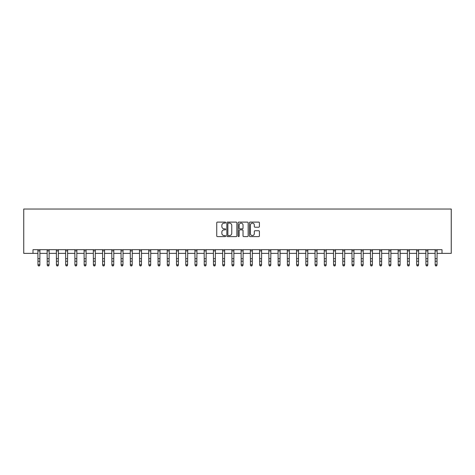 <?xml version="1.0" encoding="UTF-8"?>
<svg xmlns="http://www.w3.org/2000/svg" width="475" height="475" viewBox="0 0 475 475"><rect width="100%" height="100%" fill="white"/><g stroke="black" fill="none" stroke-linecap="round" stroke-linejoin="round"><path stroke-width="0.71" d="M225.678 222.615A0.511 0.511 0 0 0 225.168 222.104L217.461 222.104A0.724 0.724 0 0 0 216.737 222.828L216.737 235.885A0.724 0.724 0 0 0 217.461 236.615L225.168 236.615A0.511 0.511 0 0 0 225.678 236.105A0.511 0.511 0 0 0 225.168 235.594L224.17 235.594A2.322 2.322 0 0 1 221.849 233.278L221.849 232.186A2.322 2.322 0 0 1 224.17 229.864L225.168 229.864A0.511 0.511 0 0 0 225.678 229.36A0.511 0.511 0 0 0 225.168 228.849L224.17 228.849A2.322 2.322 0 0 1 221.849 226.527L221.849 225.441A2.322 2.322 0 0 1 224.17 223.119L225.168 223.119A0.511 0.511 0 0 0 225.678 222.615M258.697 227.216A0.724 0.724 0 0 0 259.421 226.492L259.421 222.828A0.724 0.724 0 0 0 258.697 222.104L250.141 222.104A0.724 0.724 0 0 0 249.417 222.828L249.417 235.885A0.724 0.724 0 0 0 250.141 236.615L258.697 236.615A0.724 0.724 0 0 0 259.421 235.885L259.421 231.462A0.724 0.724 0 0 0 258.697 230.737L255.033 230.737A0.724 0.724 0 0 0 254.309 231.462L254.309 233.658A1.942 1.942 0 0 1 252.368 235.594A1.942 1.942 0 0 1 250.432 233.658L250.432 225.061A1.942 1.942 0 0 1 252.368 223.119A1.942 1.942 0 0 1 254.309 225.061L254.309 226.492A0.724 0.724 0 0 0 255.033 227.216L258.697 227.216M32.989 253.377L32.989 249.684L442.011 249.684L442.011 253.377L451.25 253.377L451.25 209.036L23.75 209.036L23.75 253.377L37.976 253.377M236.865 222.828A0.724 0.724 0 0 0 236.14 222.104L227.578 222.104A0.724 0.724 0 0 0 226.854 222.828L226.854 235.885A0.724 0.724 0 0 0 227.578 236.615L236.14 236.615A0.724 0.724 0 0 0 236.865 235.885L236.865 222.828M238.86 222.104L247.422 222.104A0.724 0.724 0 0 1 248.146 222.828L248.146 235.885A0.724 0.724 0 0 1 247.422 236.615L243.758 236.615A0.724 0.724 0 0 1 243.034 235.885L243.034 230.595A0.724 0.724 0 0 0 242.303 229.864L239.875 229.864A0.724 0.724 0 0 0 239.151 230.595L239.151 236.105A0.511 0.511 0 0 1 238.64 236.615A0.511 0.511 0 0 1 238.135 236.105L238.135 222.828A0.724 0.724 0 0 1 238.86 222.104M39.823 253.377L47.215 253.377M49.062 253.377L56.448 253.377M58.294 253.377L65.687 253.377M67.533 253.377L74.925 253.377M76.772 253.377L84.164 253.377M86.011 253.377L93.397 253.377M95.243 253.377L102.636 253.377M104.482 253.377L111.874 253.377M113.721 253.377L121.113 253.377M122.96 253.377L130.346 253.377M132.192 253.377L139.585 253.377M141.431 253.377L148.823 253.377M150.67 253.377L158.062 253.377M159.909 253.377L167.295 253.377M169.142 253.377L176.534 253.377M178.38 253.377L185.773 253.377M187.619 253.377L195.011 253.377M196.858 253.377L204.244 253.377M206.091 253.377L213.483 253.377M215.329 253.377L222.722 253.377M224.568 253.377L231.96 253.377M233.807 253.377L241.193 253.377M243.04 253.377L250.432 253.377M252.278 253.377L259.671 253.377M261.517 253.377L268.909 253.377M270.756 253.377L278.142 253.377M279.989 253.377L287.381 253.377M289.228 253.377L296.62 253.377M298.466 253.377L305.858 253.377M307.705 253.377L315.091 253.377M316.938 253.377L324.33 253.377M326.177 253.377L333.569 253.377M335.415 253.377L342.808 253.377M344.654 253.377L352.04 253.377M353.887 253.377L361.279 253.377M363.126 253.377L370.518 253.377M372.364 253.377L379.757 253.377M381.603 253.377L388.989 253.377M390.836 253.377L398.228 253.377M400.075 253.377L407.467 253.377M409.313 253.377L416.706 253.377M418.552 253.377L425.938 253.377M427.785 253.377L435.177 253.377M437.024 253.377L442.011 253.377M228.38 223.119A0.511 0.511 0 0 0 227.869 223.63L227.869 235.089A0.511 0.511 0 0 0 228.38 235.594L229.431 235.594A2.322 2.322 0 0 0 231.752 233.278L231.752 225.441A2.322 2.322 0 0 0 229.431 223.119L228.38 223.119M243.034 225.097A1.942 1.942 0 0 0 241.092 223.155A1.942 1.942 0 0 0 239.151 225.097L239.151 228.125A0.724 0.724 0 0 0 239.875 228.849L242.303 228.849A0.724 0.724 0 0 0 243.034 228.125L243.034 225.097M39.912 249.684L39.823 265.151L39.271 265.964L38.528 265.798L39.271 265.964M37.887 249.684L37.976 264.741L39.823 264.741L39.271 265.798M38.528 265.964L37.976 265.151L38.528 265.798M49.151 249.684L49.062 265.151L48.503 265.964L47.767 265.798L48.503 265.964M47.126 249.684L47.215 264.741L49.062 264.741L48.503 265.798M47.767 265.964L47.215 265.151L47.767 265.798M58.383 249.684L58.294 265.151L57.742 265.964L57.006 265.798L57.742 265.964M56.365 249.684L56.448 264.741L58.294 264.741L57.742 265.798M57.006 265.964L56.448 265.151L57.006 265.798M67.622 249.684L67.533 265.151L66.981 265.964L66.239 265.798L66.981 265.964M65.597 249.684L65.687 264.741L67.533 264.741L66.981 265.798M66.239 265.964L65.687 265.151L66.239 265.798M76.861 249.684L76.772 265.151L76.22 265.964L75.478 265.798L76.22 265.964M74.836 249.684L74.925 264.741L76.772 264.741L76.22 265.798M75.478 265.964L74.925 265.151L75.478 265.798M86.1 249.684L86.011 265.151L85.452 265.964L84.716 265.798L85.452 265.964M84.075 249.684L84.164 264.741L86.011 264.741L85.452 265.798M84.716 265.964L84.164 265.151L84.716 265.798M95.332 249.684L95.243 265.151L94.691 265.964L93.955 265.798L94.691 265.964M93.314 249.684L93.397 264.741L95.243 264.741L94.691 265.798M93.955 265.964L93.397 265.151L93.955 265.798M104.571 249.684L104.482 265.151L103.93 265.964L103.188 265.798L103.93 265.964M102.547 249.684L102.636 264.741L104.482 264.741L103.93 265.798M103.188 265.964L102.636 265.151L103.188 265.798M113.81 249.684L113.721 265.151L113.169 265.964L112.427 265.798L113.169 265.964M111.785 249.684L111.874 264.741L113.721 264.741L113.169 265.798M112.427 265.964L111.874 265.151L112.427 265.798M123.049 249.684L122.96 265.151L122.402 265.964L121.665 265.798L122.402 265.964M121.024 249.684L121.113 264.741L122.96 264.741L122.402 265.798M121.665 265.964L121.113 265.151L121.665 265.798M132.282 249.684L132.192 265.151L131.64 265.964L130.904 265.798L131.64 265.964M130.263 249.684L130.346 264.741L132.192 264.741L131.64 265.798M130.904 265.964L130.346 265.151L130.904 265.798M141.52 249.684L141.431 265.151L140.879 265.964L140.137 265.798L140.879 265.964M139.496 249.684L139.585 264.741L141.431 264.741L140.879 265.798M140.137 265.964L139.585 265.151L140.137 265.798M150.759 249.684L150.67 265.151L150.118 265.964L149.376 265.798L150.118 265.964M148.734 249.684L148.823 264.741L150.67 264.741L150.118 265.798M149.376 265.964L148.823 265.151L149.376 265.798M159.992 249.684L159.909 265.151L159.351 265.964L158.614 265.798L159.351 265.964M157.973 249.684L158.062 264.741L159.909 264.741L159.351 265.798M158.614 265.964L158.062 265.151L158.614 265.798M169.231 249.684L169.142 265.151L168.589 265.964L167.853 265.798L168.589 265.964M167.212 249.684L167.295 264.741L169.142 264.741L168.589 265.798M167.853 265.964L167.295 265.151L167.853 265.798M178.469 249.684L178.38 265.151L177.828 265.964L177.086 265.798L177.828 265.964M176.445 249.684L176.534 264.741L178.38 264.741L177.828 265.798M177.086 265.964L176.534 265.151L177.086 265.798M187.708 249.684L187.619 265.151L187.067 265.964L186.325 265.798L187.067 265.964M185.683 249.684L185.773 264.741L187.619 264.741L187.067 265.798M186.325 265.964L185.773 265.151L186.325 265.798M196.941 249.684L196.858 265.151L196.3 265.964L195.563 265.798L196.3 265.964M194.922 249.684L195.011 264.741L196.858 264.741L196.3 265.798M195.563 265.964L195.011 265.151L195.563 265.798M206.18 249.684L206.091 265.151L205.538 265.964L204.802 265.798L205.538 265.964M204.161 249.684L204.244 264.741L206.091 264.741L205.538 265.798M204.802 265.964L204.244 265.151L204.802 265.798M215.418 249.684L215.329 265.151L214.777 265.964L214.035 265.798L214.777 265.964M213.394 249.684L213.483 264.741L215.329 264.741L214.777 265.798M214.035 265.964L213.483 265.151L214.035 265.798M224.657 249.684L224.568 265.151L224.016 265.964L223.274 265.798L224.016 265.964M222.632 249.684L222.722 264.741L224.568 264.741L224.016 265.798M223.274 265.964L222.722 265.151L223.274 265.798M233.89 249.684L233.807 265.151L233.249 265.964L232.513 265.798L233.249 265.964M231.871 249.684L231.96 264.741L233.807 264.741L233.249 265.798M232.513 265.964L231.96 265.151L232.513 265.798M243.129 249.684L243.04 265.151L242.487 265.964L241.751 265.798L242.487 265.964M241.11 249.684L241.193 264.741L243.04 264.741L242.487 265.798M241.751 265.964L241.193 265.151L241.751 265.798M252.368 249.684L252.278 265.151L251.726 265.964L250.984 265.798L251.726 265.964M250.343 249.684L250.432 264.741L252.278 264.741L251.726 265.798M250.984 265.964L250.432 265.151L250.984 265.798M261.606 249.684L261.517 265.151L260.965 265.964L260.223 265.798L260.965 265.964M259.582 249.684L259.671 264.741L261.517 264.741L260.965 265.798M260.223 265.964L259.671 265.151L260.223 265.798M270.839 249.684L270.756 265.151L270.198 265.964L269.462 265.798L270.198 265.964M268.82 249.684L268.909 264.741L270.756 264.741L270.198 265.798M269.462 265.964L268.909 265.151L269.462 265.798M280.078 249.684L279.989 265.151L279.437 265.964L278.7 265.798L279.437 265.964M278.059 249.684L278.142 264.741L279.989 264.741L279.437 265.798M278.7 265.964L278.142 265.151L278.7 265.798M289.317 249.684L289.228 265.151L288.675 265.964L287.933 265.798L288.675 265.964M287.292 249.684L287.381 264.741L289.228 264.741L288.675 265.798M287.933 265.964L287.381 265.151L287.933 265.798M298.555 249.684L298.466 265.151L297.914 265.964L297.172 265.798L297.914 265.964M296.531 249.684L296.62 264.741L298.466 264.741L297.914 265.798M297.172 265.964L296.62 265.151L297.172 265.798M307.788 249.684L307.705 265.151L307.147 265.964L306.411 265.798L307.147 265.964M305.769 249.684L305.858 264.741L307.705 264.741L307.147 265.798M306.411 265.964L305.858 265.151L306.411 265.798M317.027 249.684L316.938 265.151L316.386 265.964L315.649 265.798L316.386 265.964M315.008 249.684L315.091 264.741L316.938 264.741L316.386 265.798M315.649 265.964L315.091 265.151L315.649 265.798M326.266 249.684L326.177 265.151L325.624 265.964L324.882 265.798L325.624 265.964M324.241 249.684L324.33 264.741L326.177 264.741L325.624 265.798M324.882 265.964L324.33 265.151L324.882 265.798M335.504 249.684L335.415 265.151L334.863 265.964L334.121 265.798L334.863 265.964M333.48 249.684L333.569 264.741L335.415 264.741L334.863 265.798M334.121 265.964L333.569 265.151L334.121 265.798M344.737 249.684L344.654 265.151L344.096 265.964L343.36 265.798L344.096 265.964M342.718 249.684L342.808 264.741L344.654 264.741L344.096 265.798M343.36 265.964L342.808 265.151L343.36 265.798M353.976 249.684L353.887 265.151L353.335 265.964L352.598 265.798L353.335 265.964M351.951 249.684L352.04 264.741L353.887 264.741L353.335 265.798M352.598 265.964L352.04 265.151L352.598 265.798M363.215 249.684L363.126 265.151L362.573 265.964L361.831 265.798L362.573 265.964M361.19 249.684L361.279 264.741L363.126 264.741L362.573 265.798M361.831 265.964L361.279 265.151L361.831 265.798M372.453 249.684L372.364 265.151L371.812 265.964L371.07 265.798L371.812 265.964M370.429 249.684L370.518 264.741L372.364 264.741L371.812 265.798M371.07 265.964L370.518 265.151L371.07 265.798M381.686 249.684L381.603 265.151L381.045 265.964L380.309 265.798L381.045 265.964M379.668 249.684L379.757 264.741L381.603 264.741L381.045 265.798M380.309 265.964L379.757 265.151L380.309 265.798M390.925 249.684L390.836 265.151L390.284 265.964L389.548 265.798L390.284 265.964M388.9 249.684L388.989 264.741L390.836 264.741L390.284 265.798M389.548 265.964L388.989 265.151L389.548 265.798M400.164 249.684L400.075 265.151L399.522 265.964L398.78 265.798L399.522 265.964M398.139 249.684L398.228 264.741L400.075 264.741L399.522 265.798M398.78 265.964L398.228 265.151L398.78 265.798M409.402 249.684L409.313 265.151L408.761 265.964L408.019 265.798L408.761 265.964M407.378 249.684L407.467 264.741L409.313 264.741L408.761 265.798M408.019 265.964L407.467 265.151L408.019 265.798M418.635 249.684L418.552 265.151L417.994 265.964L417.258 265.798L417.994 265.964M416.617 249.684L416.706 264.741L418.552 264.741L417.994 265.798M417.258 265.964L416.706 265.151L417.258 265.798M427.874 249.684L427.785 265.151L427.233 265.964L426.497 265.798L427.233 265.964M425.849 249.684L425.938 264.741L427.785 264.741L427.233 265.798M426.497 265.964L425.938 265.151L426.497 265.798M437.113 249.684L437.024 265.151L436.472 265.964L435.729 265.798L436.472 265.964M435.088 249.684L435.177 264.741L437.024 264.741L436.472 265.798M435.729 265.964L435.177 265.151L435.729 265.798M39.823 258.679L37.976 258.679M39.823 261.214L37.976 261.214M39.823 250.883L37.976 250.883M49.062 258.679L47.215 258.679M49.062 261.214L47.215 261.214M49.062 250.883L47.215 250.883M58.294 258.679L56.448 258.679M58.294 261.214L56.448 261.214M58.294 250.883L56.448 250.883M67.533 258.679L65.687 258.679M67.533 261.214L65.687 261.214M67.533 250.883L65.687 250.883M76.772 258.679L74.925 258.679M76.772 261.214L74.925 261.214M76.772 250.883L74.925 250.883M86.011 258.679L84.164 258.679M86.011 261.214L84.164 261.214M86.011 250.883L84.164 250.883M95.243 258.679L93.397 258.679M95.243 261.214L93.397 261.214M95.243 250.883L93.397 250.883M104.482 258.679L102.636 258.679M104.482 261.214L102.636 261.214M104.482 250.883L102.636 250.883M113.721 258.679L111.874 258.679M113.721 261.214L111.874 261.214M113.721 250.883L111.874 250.883M122.96 258.679L121.113 258.679M122.96 261.214L121.113 261.214M122.96 250.883L121.113 250.883M132.192 258.679L130.346 258.679M132.192 261.214L130.346 261.214M132.192 250.883L130.346 250.883M141.431 258.679L139.585 258.679M141.431 261.214L139.585 261.214M141.431 250.883L139.585 250.883M150.67 258.679L148.823 258.679M150.67 261.214L148.823 261.214M150.67 250.883L148.823 250.883M159.909 258.679L158.062 258.679M159.909 261.214L158.062 261.214M159.909 250.883L158.062 250.883M169.142 258.679L167.295 258.679M169.142 261.214L167.295 261.214M169.142 250.883L167.295 250.883M178.38 258.679L176.534 258.679M178.38 261.214L176.534 261.214M178.38 250.883L176.534 250.883M187.619 258.679L185.773 258.679M187.619 261.214L185.773 261.214M187.619 250.883L185.773 250.883M196.858 258.679L195.011 258.679M196.858 261.214L195.011 261.214M196.858 250.883L195.011 250.883M206.091 258.679L204.244 258.679M206.091 261.214L204.244 261.214M206.091 250.883L204.244 250.883M215.329 258.679L213.483 258.679M215.329 261.214L213.483 261.214M215.329 250.883L213.483 250.883M224.568 258.679L222.722 258.679M224.568 261.214L222.722 261.214M224.568 250.883L222.722 250.883M233.807 258.679L231.96 258.679M233.807 261.214L231.96 261.214M233.807 250.883L231.96 250.883M243.04 258.679L241.193 258.679M243.04 261.214L241.193 261.214M243.04 250.883L241.193 250.883M252.278 258.679L250.432 258.679M252.278 261.214L250.432 261.214M252.278 250.883L250.432 250.883M261.517 258.679L259.671 258.679M261.517 261.214L259.671 261.214M261.517 250.883L259.671 250.883M270.756 258.679L268.909 258.679M270.756 261.214L268.909 261.214M270.756 250.883L268.909 250.883M279.989 258.679L278.142 258.679M279.989 261.214L278.142 261.214M279.989 250.883L278.142 250.883M289.228 258.679L287.381 258.679M289.228 261.214L287.381 261.214M289.228 250.883L287.381 250.883M298.466 258.679L296.62 258.679M298.466 261.214L296.62 261.214M298.466 250.883L296.62 250.883M307.705 258.679L305.858 258.679M307.705 261.214L305.858 261.214M307.705 250.883L305.858 250.883M316.938 258.679L315.091 258.679M316.938 261.214L315.091 261.214M316.938 250.883L315.091 250.883M326.177 258.679L324.33 258.679M326.177 261.214L324.33 261.214M326.177 250.883L324.33 250.883M335.415 258.679L333.569 258.679M335.415 261.214L333.569 261.214M335.415 250.883L333.569 250.883M344.654 258.679L342.808 258.679M344.654 261.214L342.808 261.214M344.654 250.883L342.808 250.883M353.887 258.679L352.04 258.679M353.887 261.214L352.04 261.214M353.887 250.883L352.04 250.883M363.126 258.679L361.279 258.679M363.126 261.214L361.279 261.214M363.126 250.883L361.279 250.883M372.364 258.679L370.518 258.679M372.364 261.214L370.518 261.214M372.364 250.883L370.518 250.883M381.603 258.679L379.757 258.679M381.603 261.214L379.757 261.214M381.603 250.883L379.757 250.883M390.836 258.679L388.989 258.679M390.836 261.214L388.989 261.214M390.836 250.883L388.989 250.883M400.075 258.679L398.228 258.679M400.075 261.214L398.228 261.214M400.075 250.883L398.228 250.883M409.313 258.679L407.467 258.679M409.313 261.214L407.467 261.214M409.313 250.883L407.467 250.883M418.552 258.679L416.706 258.679M418.552 261.214L416.706 261.214M418.552 250.883L416.706 250.883M427.785 258.679L425.938 258.679M427.785 261.214L425.938 261.214M427.785 250.883L425.938 250.883M437.024 258.679L435.177 258.679M437.024 261.214L435.177 261.214M437.024 250.883L435.177 250.883"/></g></svg>
